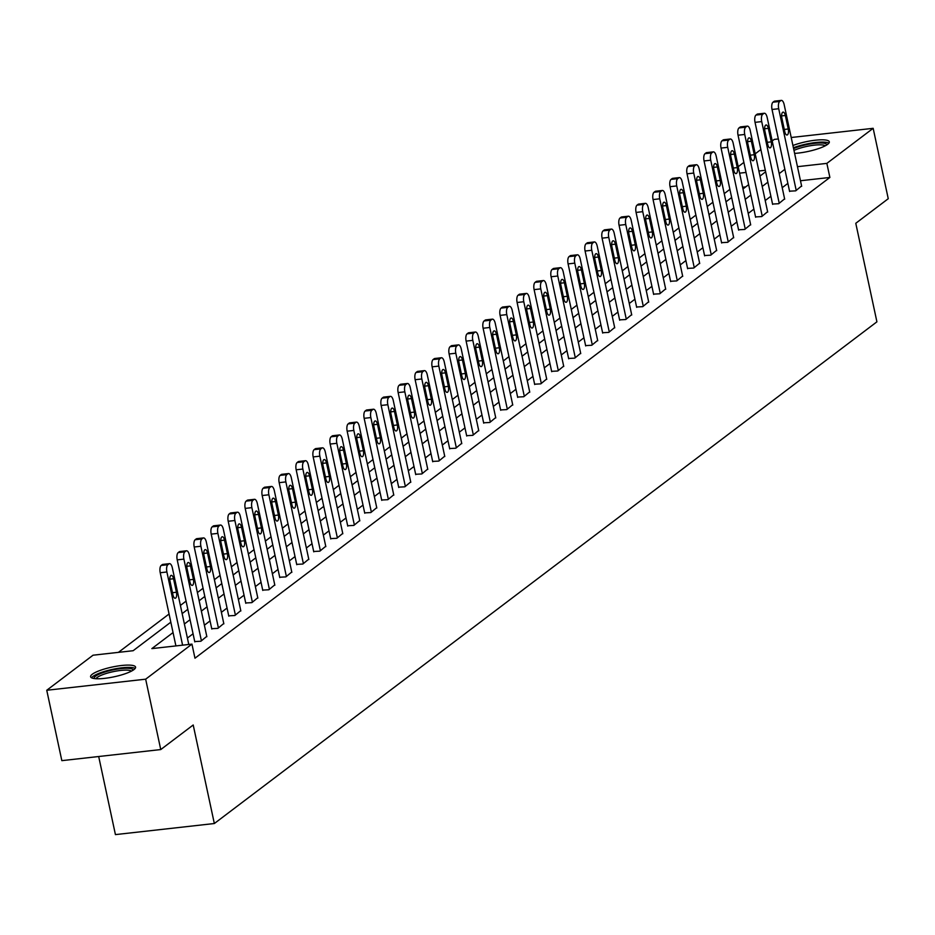 <?xml version="1.0" encoding="UTF-8"?>
<svg xmlns="http://www.w3.org/2000/svg" width="935" height="935" viewBox="0 0 935 935"><rect width="100%" height="100%" fill="white"/><g stroke="black" fill="none" stroke-linecap="round" stroke-linejoin="round"><path stroke-width="1.4" d="M792.927 145.486A23.001 4.967 167.9 0 1 816.197 140.121A23.001 4.967 167.9 0 1 829.31 141.828A23.001 4.967 167.9 0 1 827.674 144.317A23.001 4.967 167.9 0 1 794.621 153.398M133.939 669.6A23.001 4.967 167.9 0 1 109.266 677.711A23.001 4.967 167.9 0 1 90.601 676.753A23.001 4.967 167.9 0 1 92.238 674.275A23.001 4.967 167.9 0 1 116.91 666.152A23.001 4.967 167.9 0 1 135.575 667.111A23.001 4.967 167.9 0 1 133.939 669.6M98.689 756.52L115.426 834.604L214.337 823.525L876.913 321.827L855.782 223.29L888.25 198.711L873.161 128.317L826.856 163.38L797.462 166.675M214.337 823.525L193.206 724.987L160.75 749.566L61.839 760.646L46.75 690.264L93.044 655.201L133.144 650.713L170.825 622.184M729.896 189.361L724.228 193.638M712.902 202.229L707.234 206.506M695.909 215.097L690.24 219.374M678.904 227.965L673.247 232.242M661.91 240.833L656.253 245.11M644.916 253.701L639.26 257.978M627.923 266.569L622.266 270.846M610.929 279.436L605.272 283.714M593.935 292.304L588.279 296.582M576.942 305.172L571.285 309.45M559.948 318.04L554.291 322.33M542.954 330.908L537.286 335.197M525.961 343.776L520.292 348.065M508.967 356.644L503.299 360.933M491.962 369.512L486.305 373.801M474.968 382.38L469.312 386.669M457.975 395.248L452.318 399.537M440.981 408.116L435.324 412.405M423.987 420.984L418.331 425.273M406.994 433.852L401.337 438.141M390 446.72L384.343 451.009M373.007 459.588L367.338 463.877M356.013 472.455L350.344 476.745M339.019 485.323L333.351 489.613M322.014 498.191L316.357 502.481M305.02 511.059L299.364 515.349M288.027 523.927L282.37 528.217M271.033 536.795L265.376 541.084M254.04 549.663L248.383 553.952M237.046 562.531L231.389 566.82M220.052 575.399L214.395 579.688M203.059 588.267L197.402 592.556M186.065 601.135L180.397 605.424M169.071 614.003L118.418 652.361M738.206 166.699L743.874 162.41M755.199 153.831L760.868 149.542M772.193 140.963L774.25 139.409L778.341 138.941M745.709 186.883L742.612 187.234M173.045 632.574L151.856 648.61L191.956 644.121L194.971 658.205L829.883 177.451L800.477 180.747M787.878 183.389L782.209 187.678M770.884 196.256L765.216 200.546M753.89 209.124L748.222 213.414M736.885 221.992L731.228 226.282M719.892 234.86L714.235 239.15M702.898 247.728L697.241 252.018M685.904 260.596L680.248 264.885M668.911 273.476L663.254 277.753M651.917 286.344L646.26 290.621M634.923 299.212L629.267 303.489M617.93 312.08L612.273 316.357M600.936 324.948L595.268 329.225M583.943 337.815L578.274 342.093M566.949 350.683L561.28 354.961M549.944 363.551L544.287 367.829M532.95 376.419L527.293 380.697M515.956 389.287L510.3 393.565M498.963 402.155L493.306 406.433M481.969 415.023L476.312 419.301M464.975 427.891L459.319 432.169M447.982 440.759L442.325 445.048M430.988 453.627L425.32 457.916M413.995 466.495L408.326 470.784M397.001 479.363L391.333 483.652M380.007 492.231L374.339 496.52M363.002 505.099L357.345 509.388M346.008 517.967L340.352 522.256M329.015 530.835L323.358 535.124M312.021 543.702L306.364 547.992M295.028 556.57L289.371 560.86M278.034 569.438L272.377 573.728M261.04 582.306L255.384 586.596M244.047 595.174L238.378 599.464M227.053 608.042L221.385 612.331M210.059 620.91L204.391 625.199M193.054 633.778L187.397 638.067M194.725 641.574L200.873 641.235L206.787 636.349M211.719 628.706L217.867 628.367L223.781 623.481M228.724 615.838L234.86 615.499L240.774 610.613M245.718 602.97L251.854 602.631L257.768 597.745M262.712 590.102L268.848 589.763L274.761 584.878M279.705 577.234L285.841 576.895L291.755 572.01M296.699 564.366L302.835 564.027L308.749 559.142M313.692 551.498L319.828 551.159L325.754 546.274M330.686 538.618L336.822 538.291L342.748 533.406M347.68 525.75L353.816 525.423L359.741 520.538M364.673 512.883L370.809 512.555L376.735 507.67M381.667 500.015L387.815 499.687L393.728 494.802M398.661 487.147L404.808 486.819L410.722 481.934M415.666 474.279L421.802 473.951L427.716 469.066M432.66 461.411L438.796 461.084L444.709 456.198M449.653 448.543L455.789 448.216L461.703 443.33M466.647 435.675L472.783 435.348L478.697 430.462M483.64 422.807L489.776 422.468L495.69 417.594M500.634 409.939L506.77 409.6L512.696 404.726M517.628 397.071L523.764 396.732L529.689 391.858M534.621 384.203L540.757 383.864L546.683 378.991M551.615 371.335L557.751 370.996L563.676 366.123M568.609 358.467L574.756 358.128L580.67 353.255M585.602 345.599L591.75 345.26L597.664 340.387M602.607 332.731L608.743 332.392L614.657 327.519M619.601 319.863L625.737 319.525L631.651 314.651M636.595 306.996L642.731 306.657L648.645 301.783M653.588 294.128L659.724 293.789L665.638 288.915M670.582 281.26L676.718 280.921L682.644 276.047M687.576 268.392L693.712 268.053L699.637 263.179M704.569 255.524L710.705 255.185L716.631 250.311M721.563 242.656L727.699 242.317L733.624 237.443M738.556 229.788L744.704 229.449L750.618 224.575M755.55 216.92L761.698 216.581L767.612 211.707M772.555 204.052L778.691 203.713L784.605 198.839M789.549 191.184L795.685 190.845L801.599 185.96M160.75 749.566L145.661 679.184L46.75 690.264M791.209 137.503L873.161 128.317M829.883 177.451L826.856 163.38M191.956 644.121L145.661 679.184M784.862 169.317L779.194 173.606M767.857 182.185L762.2 186.474M750.863 195.053L745.207 199.342M733.87 207.921L728.213 212.21M716.876 220.789L711.219 225.078M699.883 233.656L694.226 237.946M682.889 246.524L677.232 250.814M665.895 259.392L660.239 263.682M648.902 272.26L643.233 276.55M631.908 285.128L626.24 289.418M614.914 297.996L609.246 302.285M597.909 310.864L592.252 315.153M580.915 323.732L575.259 328.021M563.922 336.6L558.265 340.889M546.928 349.468L541.271 353.757M529.935 362.336L524.278 366.625M512.941 375.204L507.284 379.493M495.947 388.072L490.291 392.361M478.954 400.94L473.297 405.229M461.96 413.808L456.292 418.097M444.966 426.676L439.298 430.965M427.973 439.543L422.304 443.833M410.968 452.411L405.311 456.701M393.974 465.279L388.317 469.569M376.98 478.147L371.324 482.437M359.987 491.015L354.33 495.305M342.993 503.895L337.336 508.173M325.999 516.763L320.343 521.04M309.006 529.631L303.349 533.908M292.012 542.499L286.355 546.776M275.019 555.367L269.35 559.644M258.025 568.235L252.356 572.512M241.031 581.102L235.363 585.38M224.026 593.97L218.369 598.248M207.032 606.838L201.376 611.116M190.039 619.706L184.382 623.984M765.309 170.275L758.881 171M746.025 172.437L739.597 173.162M182.15 613.605L187.818 609.316M199.155 600.737L204.812 596.448M216.149 587.87L221.805 583.58M233.142 575.002L238.799 570.712M250.136 562.134L255.793 557.844M267.13 549.266L272.786 544.976M284.123 536.398L289.78 532.108M301.117 523.53L306.774 519.241M318.11 510.662L323.779 506.373M335.104 497.794L340.772 493.505M352.098 484.926L357.766 480.637M369.103 472.058L374.76 467.769M386.097 459.178L391.753 454.901M403.09 446.311L408.747 442.033M420.084 433.443L425.741 429.165M437.077 420.575L442.734 416.297M454.071 407.707L459.728 403.429M471.065 394.839L476.721 390.561M488.058 381.971L493.715 377.693M505.052 369.103L510.72 364.825M522.046 356.235L527.714 351.957M539.039 343.367L544.708 339.089M556.044 330.499L561.701 326.221M573.038 317.631L578.695 313.354M590.032 304.763L595.688 300.486M607.025 291.895L612.682 287.606M624.019 279.027L629.676 274.738M641.013 266.159L646.669 261.87M658.006 253.291L663.663 249.002M675 240.424L680.657 236.134M691.994 227.556L697.662 223.266M708.987 214.688L714.656 210.398M725.981 201.82L731.649 197.53M742.986 188.952L748.643 184.662M759.98 176.084L765.636 171.795M182.594 645.173L166.898 571.986A5.902 2.419 83.6 0 1 167.879 564.705L168.966 563.875A5.902 2.419 83.6 0 1 169.515 563.653A5.902 2.419 83.6 0 1 172.344 567.861L188.776 644.484M163.415 564.506A5.902 2.419 -96.4 0 0 162.83 564.401A5.902 2.419 -96.4 0 0 162.281 564.623L161.194 565.453A5.902 2.419 -96.4 0 0 160.224 572.734L175.909 645.921M170.053 581.383A4.722 1.928 -96.4 0 1 171.269 575.364A4.722 1.928 -96.4 0 1 173.536 578.742L176.435 592.252A4.722 1.928 -96.4 0 1 175.219 598.26A4.722 1.928 -96.4 0 1 172.952 594.894L170.053 581.383M94.166 678.541A19.904 4.301 167.9 0 1 110.914 670.372A19.904 4.301 167.9 0 1 133.062 670.208M131.473 671.12A18.431 3.985 -12.1 0 0 111.417 672.066A18.431 3.985 -12.1 0 0 95.978 678.728M135.143 668.455A22.861 4.932 -12.1 0 0 110.529 669.811A22.861 4.932 -12.1 0 0 91.536 677.805M828.878 143.172A22.861 4.932 -12.1 0 0 793.418 147.777M793.581 148.583A19.904 4.301 167.9 0 1 814.794 143.312A19.904 4.301 167.9 0 1 826.785 144.925M825.208 145.825A18.431 3.985 -12.1 0 0 812.012 145.463A18.431 3.985 -12.1 0 0 793.979 150.418M201.411 640.826L183.891 559.118A5.902 2.419 83.6 0 1 184.873 551.837L185.96 551.007A5.902 2.419 83.6 0 1 186.509 550.785A5.902 2.419 83.6 0 1 189.349 554.993L206.857 636.7M180.408 551.638A5.902 2.419 -96.4 0 0 179.824 551.533A5.902 2.419 -96.4 0 0 179.275 551.755L178.188 552.585A5.902 2.419 -96.4 0 0 177.218 559.866L194.807 641.913M187.047 568.515A4.722 1.928 -96.4 0 1 188.262 562.496A4.722 1.928 -96.4 0 1 190.541 565.874L193.428 579.384A4.722 1.928 -96.4 0 1 192.213 585.392A4.722 1.928 -96.4 0 1 189.945 582.026L187.047 568.515M218.404 627.958L200.896 546.25A5.902 2.419 83.6 0 1 201.867 538.969L202.953 538.139A5.902 2.419 83.6 0 1 203.503 537.917A5.902 2.419 83.6 0 1 206.343 542.125L223.851 623.832M197.414 538.77A5.902 2.419 -96.4 0 0 196.817 538.665A5.902 2.419 -96.4 0 0 196.268 538.887L195.181 539.717A5.902 2.419 -96.4 0 0 194.211 546.998L211.801 629.045M204.04 555.647A4.722 1.928 -96.4 0 1 205.268 549.628A4.722 1.928 -96.4 0 1 207.535 553.006L210.433 566.517A4.722 1.928 -96.4 0 1 209.206 572.524A4.722 1.928 -96.4 0 1 206.939 569.158L204.04 555.647M235.398 615.09L217.89 533.382A5.902 2.419 83.6 0 1 218.86 526.101L219.947 525.271A5.902 2.419 83.6 0 1 220.496 525.049A5.902 2.419 83.6 0 1 223.336 529.257L240.844 610.964M214.407 525.891A5.902 2.419 -96.4 0 0 213.811 525.797A5.902 2.419 -96.4 0 0 213.262 526.019L212.175 526.849A5.902 2.419 -96.4 0 0 211.205 534.13L228.794 616.177M221.034 542.779A4.722 1.928 -96.4 0 1 222.261 536.76A4.722 1.928 -96.4 0 1 224.529 540.138L227.427 553.649A4.722 1.928 -96.4 0 1 226.2 559.656A4.722 1.928 -96.4 0 1 223.932 556.29L221.034 542.779M252.392 602.222L234.884 520.514A5.902 2.419 83.6 0 1 235.854 513.233L236.941 512.403A5.902 2.419 83.6 0 1 237.49 512.181A5.902 2.419 83.6 0 1 240.33 516.389L257.838 598.096M231.401 513.023A5.902 2.419 -96.4 0 0 230.805 512.929A5.902 2.419 -96.4 0 0 230.255 513.151L229.168 513.981A5.902 2.419 -96.4 0 0 228.198 521.262L245.788 603.309M238.039 529.911A4.722 1.928 -96.4 0 1 239.255 523.892A4.722 1.928 -96.4 0 1 241.522 527.27L244.421 540.781A4.722 1.928 -96.4 0 1 243.205 546.788A4.722 1.928 -96.4 0 1 240.926 543.422L238.039 529.911M269.397 589.354L251.877 507.647A5.902 2.419 83.6 0 1 252.847 500.365L253.934 499.535A5.902 2.419 83.6 0 1 254.484 499.313A5.902 2.419 83.6 0 1 257.324 503.521L274.843 585.228M248.394 500.155A5.902 2.419 -96.4 0 0 247.798 500.061A5.902 2.419 -96.4 0 0 247.249 500.283L246.162 501.113A5.902 2.419 -96.4 0 0 245.192 508.395L262.782 590.441M255.033 517.032A4.722 1.928 -96.4 0 1 256.248 511.024A4.722 1.928 -96.4 0 1 258.516 514.402L261.414 527.913A4.722 1.928 -96.4 0 1 260.199 533.92A4.722 1.928 -96.4 0 1 257.931 530.554L255.033 517.032M286.39 576.474L268.871 494.779A5.902 2.419 83.6 0 1 269.841 487.497L270.928 486.667A5.902 2.419 83.6 0 1 271.477 486.445A5.902 2.419 83.6 0 1 274.317 490.653L291.837 572.36M265.388 487.287A5.902 2.419 -96.4 0 0 264.804 487.193A5.902 2.419 -96.4 0 0 264.243 487.416L263.156 488.245A5.902 2.419 -96.4 0 0 262.186 495.527L279.775 577.573M272.027 504.164A4.722 1.928 -96.4 0 1 273.242 498.156A4.722 1.928 -96.4 0 1 275.509 501.534L278.408 515.045A4.722 1.928 -96.4 0 1 277.192 521.052A4.722 1.928 -96.4 0 1 274.925 517.686L272.027 504.164M303.384 563.606L285.865 481.911A5.902 2.419 83.6 0 1 286.835 474.629L287.922 473.8A5.902 2.419 83.6 0 1 288.471 473.577A5.902 2.419 83.6 0 1 291.311 477.785L308.83 559.492M282.382 474.419A5.902 2.419 -96.4 0 0 281.797 474.325A5.902 2.419 -96.4 0 0 281.248 474.548L280.149 475.377A5.902 2.419 -96.4 0 0 279.179 482.659L296.769 564.705M289.02 491.296A4.722 1.928 -96.4 0 1 290.236 485.288A4.722 1.928 -96.4 0 1 292.503 488.666L295.402 502.177A4.722 1.928 -96.4 0 1 294.186 508.184A4.722 1.928 -96.4 0 1 291.919 504.818L289.02 491.296M320.378 550.738L302.858 469.043A5.902 2.419 83.6 0 1 303.828 461.761L304.915 460.932A5.902 2.419 83.6 0 1 305.476 460.698A5.902 2.419 83.6 0 1 308.305 464.917L325.824 546.624M299.375 461.551A5.902 2.419 -96.4 0 0 298.791 461.458A5.902 2.419 -96.4 0 0 298.242 461.68L297.143 462.509A5.902 2.419 -96.4 0 0 296.173 469.791L313.763 551.837M306.014 478.428A4.722 1.928 -96.4 0 1 307.229 472.42A4.722 1.928 -96.4 0 1 309.497 475.798L312.395 489.309A4.722 1.928 -96.4 0 1 311.18 495.316A4.722 1.928 -96.4 0 1 308.912 491.95L306.014 478.428M337.371 537.87L319.852 456.175A5.902 2.419 83.6 0 1 320.822 448.893L321.921 448.064A5.902 2.419 83.6 0 1 322.47 447.83A5.902 2.419 83.6 0 1 325.298 452.049L342.818 533.756M316.369 448.683A5.902 2.419 -96.4 0 0 315.785 448.59A5.902 2.419 -96.4 0 0 315.235 448.812L314.148 449.642A5.902 2.419 -96.4 0 0 313.167 456.923L330.756 538.969M323.007 465.56A4.722 1.928 -96.4 0 1 324.223 459.552A4.722 1.928 -96.4 0 1 326.49 462.93L329.389 476.441A4.722 1.928 -96.4 0 1 328.173 482.448A4.722 1.928 -96.4 0 1 325.906 479.082L323.007 465.56M354.365 525.002L336.845 443.307A5.902 2.419 83.6 0 1 337.815 436.026L338.914 435.196A5.902 2.419 83.6 0 1 339.463 434.962A5.902 2.419 83.6 0 1 342.292 439.181L359.811 520.877M333.363 435.815A5.902 2.419 -96.4 0 0 332.778 435.722A5.902 2.419 -96.4 0 0 332.229 435.944L331.142 436.774A5.902 2.419 -96.4 0 0 330.172 444.055L347.75 526.101M340.001 452.692A4.722 1.928 -96.4 0 1 341.217 446.685A4.722 1.928 -96.4 0 1 343.484 450.062L346.382 463.573A4.722 1.928 -96.4 0 1 345.167 469.58A4.722 1.928 -96.4 0 1 342.9 466.214L340.001 452.692M371.359 512.135L353.839 430.439A5.902 2.419 83.6 0 1 354.821 423.158L355.908 422.328A5.902 2.419 83.6 0 1 356.457 422.094A5.902 2.419 83.6 0 1 359.285 426.313L376.805 508.009M350.356 422.947A5.902 2.419 -96.4 0 0 349.772 422.842A5.902 2.419 -96.4 0 0 349.223 423.076L348.136 423.906A5.902 2.419 -96.4 0 0 347.166 431.187L364.755 513.233M356.995 439.824A4.722 1.928 -96.4 0 1 358.21 433.817A4.722 1.928 -96.4 0 1 360.478 437.183L363.376 450.705A4.722 1.928 -96.4 0 1 362.161 456.712A4.722 1.928 -96.4 0 1 359.893 453.346L356.995 439.824M388.352 499.267L370.844 417.571A5.902 2.419 83.6 0 1 371.814 410.29L372.901 409.46A5.902 2.419 83.6 0 1 373.451 409.226A5.902 2.419 83.6 0 1 376.291 413.445L393.799 495.141M367.35 410.079A5.902 2.419 -96.4 0 0 366.765 409.974A5.902 2.419 -96.4 0 0 366.216 410.208L365.129 411.038A5.902 2.419 -96.4 0 0 364.159 418.319L381.749 500.365M373.988 426.956A4.722 1.928 -96.4 0 1 375.204 420.949A4.722 1.928 -96.4 0 1 377.483 424.315L380.37 437.837A4.722 1.928 -96.4 0 1 379.154 443.844A4.722 1.928 -96.4 0 1 376.887 440.478L373.988 426.956M405.346 486.399L387.838 404.703A5.902 2.419 83.6 0 1 388.808 397.422L389.895 396.592A5.902 2.419 83.6 0 1 390.444 396.358A5.902 2.419 83.6 0 1 393.284 400.577L410.792 482.273M384.355 397.211A5.902 2.419 -96.4 0 0 383.759 397.106A5.902 2.419 -96.4 0 0 383.21 397.34L382.123 398.17A5.902 2.419 -96.4 0 0 381.153 405.451L398.742 487.497M390.982 414.088A4.722 1.928 -96.4 0 1 392.209 408.081A4.722 1.928 -96.4 0 1 394.476 411.447L397.375 424.969A4.722 1.928 -96.4 0 1 396.148 430.977A4.722 1.928 -96.4 0 1 393.88 427.611L390.982 414.088M422.339 473.531L404.832 391.835A5.902 2.419 83.6 0 1 405.802 384.554L406.889 383.724A5.902 2.419 83.6 0 1 407.438 383.49A5.902 2.419 83.6 0 1 410.278 387.709L427.786 469.405M401.349 384.343A5.902 2.419 -96.4 0 0 400.753 384.238A5.902 2.419 -96.4 0 0 400.203 384.472L399.116 385.302A5.902 2.419 -96.4 0 0 398.146 392.583L415.736 474.629M407.976 401.22A4.722 1.928 -96.4 0 1 409.203 395.213A4.722 1.928 -96.4 0 1 411.47 398.579L414.369 412.101A4.722 1.928 -96.4 0 1 413.141 418.109A4.722 1.928 -96.4 0 1 410.874 414.743L407.976 401.22M439.333 460.663L421.825 378.967A5.902 2.419 83.6 0 1 422.795 371.686L423.882 370.856A5.902 2.419 83.6 0 1 424.432 370.622A5.902 2.419 83.6 0 1 427.272 374.841L444.791 456.537M418.342 371.475A5.902 2.419 -96.4 0 0 417.746 371.37A5.902 2.419 -96.4 0 0 417.197 371.604L416.11 372.434A5.902 2.419 -96.4 0 0 415.14 379.715L432.73 461.761M424.981 388.352A4.722 1.928 -96.4 0 1 426.196 382.345A4.722 1.928 -96.4 0 1 428.464 385.711L431.362 399.233A4.722 1.928 -96.4 0 1 430.147 405.241A4.722 1.928 -96.4 0 1 427.868 401.875L424.981 388.352M456.338 447.795L438.819 366.099A5.902 2.419 83.6 0 1 439.789 358.818L440.876 357.988A5.902 2.419 83.6 0 1 441.425 357.754A5.902 2.419 83.6 0 1 444.265 361.974L461.785 443.669M435.336 358.608A5.902 2.419 -96.4 0 0 434.752 358.502A5.902 2.419 -96.4 0 0 434.191 358.736L433.104 359.566A5.902 2.419 -96.4 0 0 432.134 366.847L449.723 448.893M441.975 375.484A4.722 1.928 -96.4 0 1 443.19 369.477A4.722 1.928 -96.4 0 1 445.457 372.843L448.356 386.365A4.722 1.928 -96.4 0 1 447.14 392.373A4.722 1.928 -96.4 0 1 444.873 389.007L441.975 375.484M473.332 434.927L455.812 353.231A5.902 2.419 83.6 0 1 456.783 345.95L457.869 345.12A5.902 2.419 83.6 0 1 458.419 344.886A5.902 2.419 83.6 0 1 461.259 349.106L478.778 430.801M452.33 345.74A5.902 2.419 -96.4 0 0 451.745 345.634A5.902 2.419 -96.4 0 0 451.196 345.868L450.097 346.698A5.902 2.419 -96.4 0 0 449.127 353.979L466.717 436.026M458.968 362.616A4.722 1.928 -96.4 0 1 460.184 356.609A4.722 1.928 -96.4 0 1 462.451 359.975L465.35 373.497A4.722 1.928 -96.4 0 1 464.134 379.505A4.722 1.928 -96.4 0 1 461.867 376.127L458.968 362.616M490.326 422.059L472.806 340.352A5.902 2.419 83.6 0 1 473.776 333.082L474.863 332.252A5.902 2.419 83.6 0 1 475.412 332.018A5.902 2.419 83.6 0 1 478.252 336.238L495.772 417.933M469.323 332.872A5.902 2.419 -96.4 0 0 468.739 332.767A5.902 2.419 -96.4 0 0 468.19 333L467.091 333.83A5.902 2.419 -96.4 0 0 466.121 341.111L483.711 423.158M475.962 349.748A4.722 1.928 -96.4 0 1 477.177 343.741A4.722 1.928 -96.4 0 1 479.445 347.107L482.343 360.63A4.722 1.928 -96.4 0 1 481.128 366.637A4.722 1.928 -96.4 0 1 478.86 363.259L475.962 349.748M507.319 409.191L489.8 327.484A5.902 2.419 83.6 0 1 490.77 320.214L491.857 319.384A5.902 2.419 83.6 0 1 492.418 319.151A5.902 2.419 83.6 0 1 495.246 323.37L512.766 405.065M486.317 320.004A5.902 2.419 -96.4 0 0 485.733 319.899A5.902 2.419 -96.4 0 0 485.183 320.132L484.085 320.962A5.902 2.419 -96.4 0 0 483.115 328.243L500.704 410.29M492.955 336.88A4.722 1.928 -96.4 0 1 494.171 330.873A4.722 1.928 -96.4 0 1 496.438 334.239L499.337 347.762A4.722 1.928 -96.4 0 1 498.121 353.769A4.722 1.928 -96.4 0 1 495.854 350.391L492.955 336.88M524.313 396.323L506.793 314.616A5.902 2.419 83.6 0 1 507.763 307.334L508.862 306.516A5.902 2.419 83.6 0 1 509.411 306.283A5.902 2.419 83.6 0 1 512.24 310.502L529.759 392.197M503.31 307.136A5.902 2.419 -96.4 0 0 502.726 307.031A5.902 2.419 -96.4 0 0 502.177 307.264L501.09 308.094A5.902 2.419 -96.4 0 0 500.108 315.375L517.698 397.422M509.949 324.013A4.722 1.928 -96.4 0 1 511.164 318.005A4.722 1.928 -96.4 0 1 513.432 321.371L516.33 334.894A4.722 1.928 -96.4 0 1 515.115 340.901A4.722 1.928 -96.4 0 1 512.847 337.523L509.949 324.013M541.307 383.455L523.787 301.748A5.902 2.419 83.6 0 1 524.757 294.467L525.856 293.648A5.902 2.419 83.6 0 1 526.405 293.415A5.902 2.419 83.6 0 1 529.233 297.634L546.753 379.329M520.304 294.268A5.902 2.419 -96.4 0 0 519.72 294.163A5.902 2.419 -96.4 0 0 519.17 294.396L518.083 295.226A5.902 2.419 -96.4 0 0 517.113 302.496L534.703 384.554M526.943 311.145A4.722 1.928 -96.4 0 1 528.158 305.137A4.722 1.928 -96.4 0 1 530.425 308.503L533.324 322.026A4.722 1.928 -96.4 0 1 532.108 328.033A4.722 1.928 -96.4 0 1 529.841 324.655L526.943 311.145M558.3 370.587L540.781 288.88A5.902 2.419 83.6 0 1 541.762 281.599L542.849 280.781A5.902 2.419 83.6 0 1 543.399 280.547A5.902 2.419 83.6 0 1 546.227 284.754L563.747 366.462M537.298 281.4A5.902 2.419 -96.4 0 0 536.713 281.295A5.902 2.419 -96.4 0 0 536.164 281.529L535.077 282.358A5.902 2.419 -96.4 0 0 534.107 289.628L551.697 371.686M543.936 298.277A4.722 1.928 -96.4 0 1 545.152 292.269A4.722 1.928 -96.4 0 1 547.431 295.635L550.318 309.158A4.722 1.928 -96.4 0 1 549.102 315.165A4.722 1.928 -96.4 0 1 546.835 311.787L543.936 298.277M575.294 357.719L557.786 276.012A5.902 2.419 83.6 0 1 558.756 268.731L559.843 267.913A5.902 2.419 83.6 0 1 560.392 267.679A5.902 2.419 83.6 0 1 563.232 271.886L580.74 353.594M554.291 268.532A5.902 2.419 -96.4 0 0 553.707 268.427A5.902 2.419 -96.4 0 0 553.158 268.661L552.071 269.479A5.902 2.419 -96.4 0 0 551.101 276.76L568.69 358.806M560.93 285.409A4.722 1.928 -96.4 0 1 562.157 279.401A4.722 1.928 -96.4 0 1 564.424 282.767L567.311 296.278A4.722 1.928 -96.4 0 1 566.096 302.297A4.722 1.928 -96.4 0 1 563.828 298.919L560.93 285.409M592.287 344.851L574.78 263.144A5.902 2.419 83.6 0 1 575.75 255.863L576.837 255.045A5.902 2.419 83.6 0 1 577.386 254.811A5.902 2.419 83.6 0 1 580.226 259.018L597.734 340.726M571.297 255.664A5.902 2.419 -96.4 0 0 570.701 255.559A5.902 2.419 -96.4 0 0 570.151 255.793L569.064 256.611A5.902 2.419 -96.4 0 0 568.094 263.892L585.684 345.938M577.923 272.541A4.722 1.928 -96.4 0 1 579.151 266.533A4.722 1.928 -96.4 0 1 581.418 269.899L584.317 283.41A4.722 1.928 -96.4 0 1 583.089 289.429A4.722 1.928 -96.4 0 1 580.822 286.052L577.923 272.541M609.281 331.983L591.773 250.276A5.902 2.419 83.6 0 1 592.743 242.995L593.83 242.177A5.902 2.419 83.6 0 1 594.38 241.943A5.902 2.419 83.6 0 1 597.22 246.15L614.727 327.858M588.29 242.796A5.902 2.419 -96.4 0 0 587.694 242.691A5.902 2.419 -96.4 0 0 587.145 242.925L586.058 243.743A5.902 2.419 -96.4 0 0 585.088 251.024L602.678 333.07M594.929 259.673A4.722 1.928 -96.4 0 1 596.144 253.665A4.722 1.928 -96.4 0 1 598.412 257.031L601.31 270.542A4.722 1.928 -96.4 0 1 600.083 276.561A4.722 1.928 -96.4 0 1 597.816 273.184L594.929 259.673M626.275 319.115L608.767 237.408A5.902 2.419 83.6 0 1 609.737 230.127L610.824 229.309A5.902 2.419 83.6 0 1 611.373 229.075A5.902 2.419 83.6 0 1 614.213 233.282L631.733 314.99M605.284 229.928A5.902 2.419 -96.4 0 0 604.688 229.823A5.902 2.419 -96.4 0 0 604.139 230.057L603.052 230.875A5.902 2.419 -96.4 0 0 602.082 238.156L619.671 320.202M611.922 246.805A4.722 1.928 -96.4 0 1 613.138 240.798A4.722 1.928 -96.4 0 1 615.405 244.164L618.304 257.674A4.722 1.928 -96.4 0 1 617.088 263.693A4.722 1.928 -96.4 0 1 614.809 260.316L611.922 246.805M643.28 306.248L625.76 224.54A5.902 2.419 83.6 0 1 626.731 217.259L627.817 216.441A5.902 2.419 83.6 0 1 628.367 216.207A5.902 2.419 83.6 0 1 631.207 220.415L648.726 302.122M622.278 217.06A5.902 2.419 -96.4 0 0 621.693 216.955A5.902 2.419 -96.4 0 0 621.132 217.189L620.045 218.007A5.902 2.419 -96.4 0 0 619.075 225.288L636.665 307.334M628.916 233.937A4.722 1.928 -96.4 0 1 630.132 227.93A4.722 1.928 -96.4 0 1 632.399 231.296L635.297 244.806A4.722 1.928 -96.4 0 1 634.082 250.825A4.722 1.928 -96.4 0 1 631.815 247.448L628.916 233.937M660.274 293.38L642.754 211.672A5.902 2.419 83.6 0 1 643.724 204.391L644.811 203.573A5.902 2.419 83.6 0 1 645.36 203.339A5.902 2.419 83.6 0 1 648.2 207.547L665.72 289.254M639.271 204.192A5.902 2.419 -96.4 0 0 638.687 204.087A5.902 2.419 -96.4 0 0 638.137 204.321L637.039 205.139A5.902 2.419 -96.4 0 0 636.069 212.42L653.658 294.467M645.91 221.069A4.722 1.928 -96.4 0 1 647.125 215.062A4.722 1.928 -96.4 0 1 649.393 218.428L652.291 231.938A4.722 1.928 -96.4 0 1 651.076 237.946A4.722 1.928 -96.4 0 1 648.808 234.58L645.91 221.069M677.267 280.512L659.748 198.804A5.902 2.419 83.6 0 1 660.718 191.523L661.805 190.705A5.902 2.419 83.6 0 1 662.366 190.471A5.902 2.419 83.6 0 1 665.194 194.679L682.714 276.386M656.265 191.324A5.902 2.419 -96.4 0 0 655.68 191.219A5.902 2.419 -96.4 0 0 655.131 191.453L654.033 192.271A5.902 2.419 -96.4 0 0 653.062 199.552L670.652 281.599M662.903 208.201A4.722 1.928 -96.4 0 1 664.119 202.194A4.722 1.928 -96.4 0 1 666.386 205.56L669.285 219.07A4.722 1.928 -96.4 0 1 668.069 225.078A4.722 1.928 -96.4 0 1 665.802 221.712L662.903 208.201M694.261 267.644L676.741 185.936A5.902 2.419 83.6 0 1 677.711 178.655L678.81 177.837A5.902 2.419 83.6 0 1 679.359 177.603A5.902 2.419 83.6 0 1 682.188 181.811L699.707 263.518M673.258 178.456A5.902 2.419 -96.4 0 0 672.674 178.351A5.902 2.419 -96.4 0 0 672.125 178.585L671.038 179.403A5.902 2.419 -96.4 0 0 670.056 186.684L687.646 268.731M679.897 195.333A4.722 1.928 -96.4 0 1 681.112 189.326A4.722 1.928 -96.4 0 1 683.38 192.692L686.278 206.203A4.722 1.928 -96.4 0 1 685.063 212.21A4.722 1.928 -96.4 0 1 682.795 208.844L679.897 195.333M711.254 254.776L693.735 173.069A5.902 2.419 83.6 0 1 694.705 165.787L695.804 164.969A5.902 2.419 83.6 0 1 696.353 164.735A5.902 2.419 83.6 0 1 699.181 168.943L716.701 250.65M690.252 165.589A5.902 2.419 -96.4 0 0 689.668 165.483A5.902 2.419 -96.4 0 0 689.118 165.717L688.031 166.535A5.902 2.419 -96.4 0 0 687.05 173.816L704.639 255.863M696.891 182.465A4.722 1.928 -96.4 0 1 698.106 176.458A4.722 1.928 -96.4 0 1 700.373 179.824L703.272 193.335A4.722 1.928 -96.4 0 1 702.056 199.342A4.722 1.928 -96.4 0 1 699.789 195.976L696.891 182.465M728.248 241.908L710.729 160.201A5.902 2.419 83.6 0 1 711.699 152.919L712.797 152.101A5.902 2.419 83.6 0 1 713.347 151.867A5.902 2.419 83.6 0 1 716.175 156.075L733.694 237.782M707.246 152.721A5.902 2.419 -96.4 0 0 706.661 152.615A5.902 2.419 -96.4 0 0 706.112 152.849L705.025 153.667A5.902 2.419 -96.4 0 0 704.055 160.949L721.645 242.995M713.884 169.597A4.722 1.928 -96.4 0 1 715.1 163.59A4.722 1.928 -96.4 0 1 717.367 166.956L720.266 180.467A4.722 1.928 -96.4 0 1 719.05 186.474A4.722 1.928 -96.4 0 1 716.783 183.108L713.884 169.597M745.242 229.04L727.722 147.333A5.902 2.419 83.6 0 1 728.704 140.051L729.791 139.233A5.902 2.419 83.6 0 1 730.34 138.999A5.902 2.419 83.6 0 1 733.169 143.207L750.688 224.914M724.239 139.853A5.902 2.419 -96.4 0 0 723.655 139.747A5.902 2.419 -96.4 0 0 723.106 139.981L722.019 140.799A5.902 2.419 -96.4 0 0 721.049 148.081L738.638 230.127M730.878 156.729A4.722 1.928 -96.4 0 1 732.093 150.722A4.722 1.928 -96.4 0 1 734.372 154.088L737.259 167.599A4.722 1.928 -96.4 0 1 736.044 173.606A4.722 1.928 -96.4 0 1 733.776 170.24L730.878 156.729M762.235 216.172L744.728 134.465A5.902 2.419 83.6 0 1 745.698 127.183L746.784 126.365A5.902 2.419 83.6 0 1 747.334 126.132A5.902 2.419 83.6 0 1 750.174 130.339L767.682 212.046M741.233 126.985A5.902 2.419 -96.4 0 0 740.649 126.879A5.902 2.419 -96.4 0 0 740.099 127.113L739.012 127.931A5.902 2.419 -96.4 0 0 738.042 135.213L755.632 217.259M747.871 143.861A4.722 1.928 -96.4 0 1 749.099 137.854A4.722 1.928 -96.4 0 1 751.366 141.22L754.264 154.731A4.722 1.928 -96.4 0 1 753.037 160.738A4.722 1.928 -96.4 0 1 750.77 157.372L747.871 143.861M779.229 203.304L761.721 121.597A5.902 2.419 83.6 0 1 762.691 114.315L763.778 113.497A5.902 2.419 83.6 0 1 764.327 113.264A5.902 2.419 83.6 0 1 767.167 117.471L784.675 199.178M758.238 114.117A5.902 2.419 -96.4 0 0 757.642 114.012A5.902 2.419 -96.4 0 0 757.093 114.245L756.006 115.063A5.902 2.419 -96.4 0 0 755.036 122.345L772.626 204.391M764.865 130.993A4.722 1.928 -96.4 0 1 766.092 124.986A4.722 1.928 -96.4 0 1 768.36 128.352L771.258 141.863A4.722 1.928 -96.4 0 1 770.031 147.87A4.722 1.928 -96.4 0 1 767.764 144.504L764.865 130.993M796.223 190.436L778.715 108.729A5.902 2.419 83.6 0 1 779.685 101.447L780.772 100.629A5.902 2.419 83.6 0 1 781.321 100.396A5.902 2.419 83.6 0 1 784.161 104.603L801.669 186.31M775.232 101.249A5.902 2.419 -96.4 0 0 774.636 101.144A5.902 2.419 -96.4 0 0 774.087 101.377L773 102.195A5.902 2.419 -96.4 0 0 772.029 109.477L789.619 191.523M781.87 118.126A4.722 1.928 -96.4 0 1 783.086 112.118A4.722 1.928 -96.4 0 1 785.353 115.484L788.252 128.995A4.722 1.928 -96.4 0 1 787.036 135.002A4.722 1.928 -96.4 0 1 784.757 131.636L781.87 118.126M160.224 572.734L166.898 571.986M161.194 565.453L167.879 564.705M162.281 564.623L168.966 563.875M173.536 578.742L169.808 579.162M176.435 592.252L172.484 592.697M177.218 559.866L183.891 559.118M178.188 552.585L184.873 551.837M179.275 551.755L185.96 551.007M190.541 565.874L186.801 566.294M193.428 579.384L189.478 579.829M194.211 546.998L200.896 546.25M195.181 539.717L201.867 538.969M196.268 538.887L202.953 538.139M207.535 553.006L203.795 553.426M210.433 566.517L206.471 566.961M211.205 534.13L217.89 533.382M212.175 526.849L218.86 526.101M213.262 526.019L219.947 525.271M224.529 540.138L220.789 540.547M227.427 553.649L223.465 554.093M228.198 521.262L234.884 520.514M229.168 513.981L235.854 513.233M230.255 513.151L236.941 512.403M241.522 527.27L237.782 527.679M244.421 540.781L240.459 541.225M245.192 508.395L251.877 507.647M246.162 501.113L252.847 500.365M247.249 500.283L253.934 499.535M258.516 514.402L254.776 514.811M261.414 527.913L257.452 528.357M262.186 495.527L268.871 494.779M263.156 488.245L269.841 487.497M264.243 487.416L270.928 486.667M275.509 501.534L271.769 501.943M278.408 515.045L274.446 515.489M279.179 482.659L285.865 481.911M280.149 475.377L286.835 474.629M281.248 474.548L287.922 473.8M292.503 488.666L288.775 489.075M295.402 502.177L291.44 502.621M296.173 469.791L302.858 469.043M297.143 462.509L303.828 461.761M298.242 461.68L304.915 460.932M309.497 475.798L305.768 476.207M312.395 489.309L308.445 489.753M313.167 456.923L319.852 456.175M314.148 449.642L320.822 448.893M315.235 448.812L321.921 448.064M326.49 462.93L322.762 463.339M329.389 476.441L325.438 476.885M330.172 444.055L336.845 443.307M331.142 436.774L337.815 436.026M332.229 435.944L338.914 435.196M343.484 450.062L339.756 450.471M346.382 463.573L342.432 464.017M347.166 431.187L353.839 430.439M348.136 423.906L354.821 423.158M349.223 423.076L355.908 422.328M360.478 437.183L356.749 437.603M363.376 450.705L359.426 451.149M364.159 418.319L370.844 417.571M365.129 411.038L371.814 410.29M366.216 410.208L372.901 409.46M377.483 424.315L373.743 424.735M380.37 437.837L376.419 438.281M381.153 405.451L387.838 404.703M382.123 398.17L388.808 397.422M383.21 397.34L389.895 396.592M394.476 411.447L390.736 411.867M397.375 424.969L393.413 425.413M398.146 392.583L404.832 391.835M399.116 385.302L405.802 384.554M400.203 384.472L406.889 383.724M411.47 398.579L407.73 399M414.369 412.101L410.407 412.545M415.14 379.715L421.825 378.967M416.11 372.434L422.795 371.686M417.197 371.604L423.882 370.856M428.464 385.711L424.724 386.132M431.362 399.233L427.4 399.677M432.134 366.847L438.819 366.099M433.104 359.566L439.789 358.818M434.191 358.736L440.876 357.988M445.457 372.843L441.717 373.264M448.356 386.365L444.394 386.809M449.127 353.979L455.812 353.231M450.097 346.698L456.783 345.95M451.196 345.868L457.869 345.12M462.451 359.975L458.711 360.396M465.35 373.497L461.387 373.942M466.121 341.111L472.806 340.352M467.091 333.83L473.776 333.082M468.19 333L474.863 332.252M479.445 347.107L475.716 347.528M482.343 360.63L478.381 361.074M483.115 328.243L489.8 327.484M484.085 320.962L490.77 320.214M485.183 320.132L491.857 319.384M496.438 334.239L492.71 334.66M499.337 347.762L495.386 348.206M500.108 315.375L506.793 314.616M501.09 308.094L507.763 307.334M502.177 307.264L508.862 306.516M513.432 321.371L509.704 321.792M516.33 334.894L512.38 335.326M517.113 302.496L523.787 301.748M518.083 295.226L524.757 294.467M519.17 294.396L525.856 293.648M530.425 308.503L526.697 308.924M533.324 322.026L529.374 322.458M534.107 289.628L540.781 288.88M535.077 282.358L541.762 281.599M536.164 281.529L542.849 280.781M547.431 295.635L543.691 296.056M550.318 309.158L546.367 309.59M551.101 276.76L557.786 276.012M552.071 269.479L558.756 268.731M553.158 268.661L559.843 267.913M564.424 282.767L560.684 283.188M567.311 296.278L563.361 296.722M568.094 263.892L574.78 263.144M569.064 256.611L575.75 255.863M570.151 255.793L576.837 255.045M581.418 269.899L577.678 270.32M584.317 283.41L580.355 283.854M585.088 251.024L591.773 250.276M586.058 243.743L592.743 242.995M587.145 242.925L593.83 242.177M598.412 257.031L594.672 257.452M601.31 270.542L597.348 270.986M602.082 238.156L608.767 237.408M603.052 230.875L609.737 230.127M604.139 230.057L610.824 229.309M615.405 244.164L611.665 244.584M618.304 257.674L614.342 258.118M619.075 225.288L625.76 224.54M620.045 218.007L626.731 217.259M621.132 217.189L627.817 216.441M632.399 231.296L628.659 231.716M635.297 244.806L631.335 245.25M636.069 212.42L642.754 211.672M637.039 205.139L643.724 204.391M638.137 204.321L644.811 203.573M649.393 218.428L645.653 218.848M652.291 231.938L648.329 232.383M653.062 199.552L659.748 198.804M654.033 192.271L660.718 191.523M655.131 191.453L661.805 190.705M666.386 205.56L662.658 205.981M669.285 219.07L665.323 219.515M670.056 186.684L676.741 185.936M671.038 179.403L677.711 178.655M672.125 178.585L678.81 177.837M683.38 192.692L679.651 193.113M686.278 206.203L682.328 206.647M687.05 173.816L693.735 173.069M688.031 166.535L694.705 165.787M689.118 165.717L695.804 164.969M700.373 179.824L696.645 180.245M703.272 193.335L699.322 193.779M704.055 160.949L710.729 160.201M705.025 153.667L711.699 152.919M706.112 152.849L712.797 152.101M717.367 166.956L713.639 167.377M720.266 180.467L716.315 180.911M721.049 148.081L727.722 147.333M722.019 140.799L728.704 140.051M723.106 139.981L729.791 139.233M734.372 154.088L730.632 154.509M737.259 167.599L733.309 168.043M738.042 135.213L744.728 134.465M739.012 127.931L745.698 127.183M740.099 127.113L746.784 126.365M751.366 141.22L747.626 141.641M754.264 154.731L750.302 155.175M755.036 122.345L761.721 121.597M756.006 115.063L762.691 114.315M757.093 114.245L763.778 113.497M768.36 128.352L764.62 128.773M771.258 141.863L767.296 142.307M772.029 109.477L778.715 108.729M773 102.195L779.685 101.447M774.087 101.377L780.772 100.629M785.353 115.484L781.613 115.905M788.252 128.995L784.29 129.439M162.83 564.401L169.515 563.653M179.824 551.533L186.509 550.785M196.817 538.665L203.503 537.917M213.811 525.797L220.496 525.049M230.805 512.929L237.49 512.181M247.798 500.061L254.484 499.313M264.804 487.193L271.477 486.445M281.797 474.325L288.471 473.577M298.791 461.458L305.476 460.698M315.785 448.59L322.47 447.83M332.778 435.722L339.463 434.962M349.772 422.842L356.457 422.094M366.765 409.974L373.451 409.226M383.759 397.106L390.444 396.358M400.753 384.238L407.438 383.49M417.746 371.37L424.432 370.622M434.752 358.502L441.425 357.754M451.745 345.634L458.419 344.886M468.739 332.767L475.412 332.018M485.733 319.899L492.418 319.151M502.726 307.031L509.411 306.283M519.72 294.163L526.405 293.415M536.713 281.295L543.399 280.547M553.707 268.427L560.392 267.679M570.701 255.559L577.386 254.811M587.694 242.691L594.38 241.943M604.688 229.823L611.373 229.075M621.693 216.955L628.367 216.207M638.687 204.087L645.36 203.339M655.68 191.219L662.366 190.471M672.674 178.351L679.359 177.603M689.668 165.483L696.353 164.735M706.661 152.615L713.347 151.867M723.655 139.747L730.34 138.999M740.649 126.879L747.334 126.132M757.642 114.012L764.327 113.264M774.636 101.144L781.321 100.396"/></g></svg>
